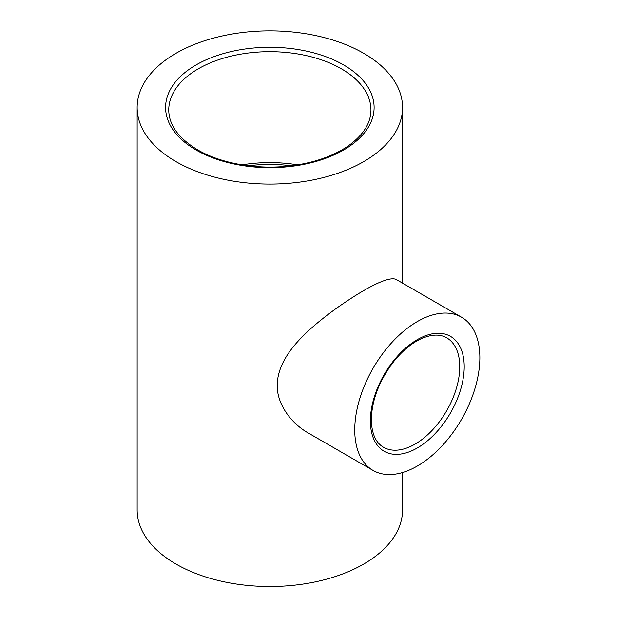 <?xml version="1.0" encoding="UTF-8"?>
<svg xmlns="http://www.w3.org/2000/svg" width="617" height="617" viewBox="0 0 617 617"><rect width="100%" height="100%" fill="white"/><g stroke="black" fill="none" stroke-linecap="round" stroke-linejoin="round"><path stroke-width="0.93" d="M242.018 164.855A101.103 58.376 180 0 1 297.679 164.855M176.015 161.639A132.701 76.616 0 0 0 320.632 178.244A132.701 76.616 0 0 0 402.546 107.466A132.701 76.616 0 0 0 269.845 30.85A132.701 76.616 0 0 0 137.144 107.466A132.701 76.616 0 0 0 176.015 161.639M402.546 472.529L402.546 509.904A132.701 76.616 180 0 1 320.632 580.69A132.701 76.616 180 0 1 176.015 564.077A132.701 76.616 180 0 1 137.144 509.904L137.144 107.466M479.856 357.698A88.47 51.08 -60 0 1 441.24 446.731A88.47 51.08 -60 0 1 373.069 470.432A88.47 51.08 -60 0 1 354.744 429.933A88.47 51.08 -60 0 1 393.361 340.9A88.47 51.08 -60 0 1 461.531 317.2A88.47 51.08 -60 0 1 479.856 357.698M248.504 165.78A97.949 56.548 180 0 1 291.185 165.78M308.369 433.08C291.432 423.601 276.817 404.336 277.234 385.178C277.519 355.523 307.351 329.401 336.157 308.492C366.082 287.345 390.044 275.082 396.831 279.848L461.531 317.2M168.742 110.042A101.103 58.376 180 0 1 269.845 51.674A101.103 58.376 180 0 1 370.948 110.042C370.863 123.207 363.236 135.2 348.073 146.036C333.458 155.978 315.017 162.495 292.751 165.58C259.101 170.23 221.704 163.983 197.702 149.869C178.583 138.347 168.935 125.066 168.742 110.042M196.121 150.031A104.265 60.196 0 0 0 370.555 123.045A104.265 60.196 0 0 0 242.859 49.321A104.265 60.196 0 0 0 196.121 150.031M446.662 337.8A63.189 36.48 -60 0 1 446.662 410.768A63.189 36.48 -60 0 1 383.465 447.248C375.691 442.728 371.635 433.52 371.311 419.614C371.85 399.747 379.37 380.327 393.877 361.369C402.461 350.757 411.562 343.214 421.18 338.741C431.491 334.244 439.99 333.928 446.662 337.8M370.385 420.902A66.351 38.308 120 0 0 440.754 427.188A66.351 38.308 120 0 0 440.754 333.357A66.351 38.308 120 0 0 370.385 420.902M373.069 470.432L308.369 433.072M402.546 283.149L402.546 107.466"/></g></svg>
